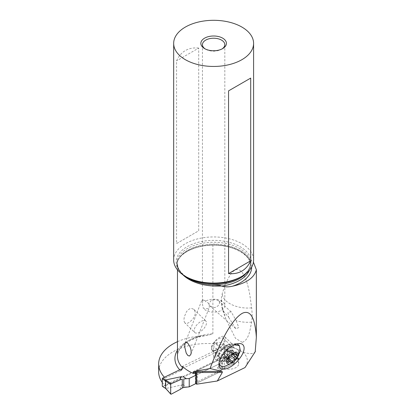<?xml version="1.0" encoding="UTF-8"?>
<svg xmlns="http://www.w3.org/2000/svg" width="415" height="415" viewBox="0 0 415 415"><rect width="100%" height="100%" fill="white"/><g stroke="black" fill="none" stroke-linecap="round" stroke-linejoin="round"><path stroke-width="0.31" stroke-dasharray="2.08 1.56" d="M182.377 368.541L223.758 348.491A0.638 0.399 -55.5 0 1 224.25 348.776L224.25 356.086A0.638 0.399 -55.5 0 1 223.758 356.843L162.784 386.381A0.638 0.399 -55.5 0 1 162.421 386.386M180.478 389.265C180.022 387.112 180.452 385.685 181.765 384.975L165.569 388.559M224.121 348.486L227.591 350.997L226.502 350.493L217.273 359.556C218.425 358.446 220.853 358.036 224.557 358.332A26.534 16.595 -55.5 0 1 222.767 359.577L219.924 363.602L195.787 375.295L219.924 363.602L219.924 371.954L195.833 383.621L219.924 371.954L221.818 369.034L220.899 370.403L217.273 367.908L226.502 358.845L227.638 358.415L227.638 351.106L224.25 348.776M234.153 353.352L226.637 350.473L223.758 348.491M217.273 367.908C218.425 366.803 220.853 366.803 224.557 367.908L233.842 363.846L234.351 363.073L234.351 353.679L227.638 351.106M221.818 369.034L222.767 368.406A26.534 16.595 -55.5 0 1 224.557 367.908A26.534 16.595 124.5 0 0 222.767 368.406L221.818 369.034L221.818 360.516L222.767 359.577A26.534 16.595 124.5 0 0 224.557 358.332L233.842 353.404L224.557 358.332M226.502 358.845L233.842 363.846L234.351 363.073L234.351 353.679L226.502 350.493M227.311 358.627L226.948 358.793M182.719 274.642L177.527 267.442L176.868 263.784L177.449 260.781L180.733 256.117C187.243 249.109 197.965 245.301 212.89 244.694C224.282 244.788 234.076 247.148 242.282 251.775L253.425 262.13M246.033 273.521A36.764 21.227 0 0 0 250.395 263.494L250.395 265.341A36.764 21.227 180 0 0 239.626 250.333A36.764 21.227 180 0 0 203.355 244.959A36.764 21.227 180 0 0 177.745 260.729L177.942 260.604C181.272 252.351 196.694 245.068 213.196 245.198C233.588 244.637 251.34 255.578 250.395 265.341A36.764 21.227 180 0 1 249.348 270.362M212.89 244.694L212.89 333.759L208.097 335.289L201.825 335.885A48.991 28.282 0 0 0 177.48 341.68M184.888 322.891L184.193 321.63L183.959 319.54L184.307 316.858L186.439 311.779L187.948 309.989L189.681 308.817L191.528 308.402L193.981 309.419L195.232 312.023L195.149 314.378L194.293 316.842L192.835 319.14L189.064 322.538L187.238 323.332L185.723 323.368L184.888 322.891L194.682 332.498A7.994 3.834 -45.5 0 1 197.037 324.644A7.994 3.834 -45.5 0 1 205.275 320.691A7.994 3.834 -45.5 0 1 205.876 321.086A7.994 3.834 -45.5 0 1 203.516 328.939A7.994 3.834 -45.5 0 1 195.278 332.892A7.994 3.834 -45.5 0 1 194.682 332.498M195.787 383.59A1.598 0.923 180 0 1 195.413 382.998A1.598 0.923 180 0 1 195.984 382.288L224.562 368.525A9.592 5.535 0 0 0 238.724 363.654A9.592 5.535 0 0 0 236.483 360.096A9.592 5.535 0 0 0 227.467 358.202L224.795 356.366A5.592 3.232 0 0 0 223.555 354.794A5.592 3.232 0 0 0 217.356 353.834A5.592 3.232 0 0 0 213.678 356.869A5.592 3.232 0 0 0 214.986 358.944A5.592 3.232 0 0 0 215.961 359.473L217.574 360.583L165.217 385.945L165.217 378.117L180.546 370.688A42.102 24.309 180 0 1 179.721 369.822M255.417 351.406C254.094 354.031 249.887 354.265 242.791 352.096A48.991 28.282 180 0 0 242.282 351.801A48.991 28.282 0 0 0 188.892 345.669A48.991 28.282 0 0 0 158.649 371.799M162.291 382.5A48.991 28.282 0 0 0 165.217 385.945M242.791 352.096C247.802 356.635 248.689 361.574 245.447 366.912M224.562 368.525L224.562 357.299L195.984 371.067A1.598 0.923 0 0 0 195.413 371.773A1.598 0.923 0 0 0 195.787 372.369L196.658 372.966M213.678 356.869L213.678 345.643A5.592 3.232 180 0 0 213.746 346.151A5.592 3.232 180 0 0 214.986 347.723A5.592 3.232 180 0 0 215.961 348.247L217.574 349.357L182.538 366.331M213.678 345.643A5.592 3.232 180 0 1 217.356 342.608A5.592 3.232 180 0 1 223.555 343.568A5.592 3.232 180 0 1 224.795 345.14L227.467 346.976A9.592 5.535 180 0 1 233.702 347.563A9.592 5.535 180 0 1 236.483 348.87A9.592 5.535 180 0 1 238.724 352.434A9.592 5.535 180 0 1 224.562 357.299M217.574 360.583L217.574 349.357M164.392 377.251A48.991 28.282 0 0 0 165.217 378.117M242.282 342.354L235.481 338.313L225.999 319.343L222.326 307.582L221.423 297.918L222.326 293.301C231.212 266.228 237.862 267.198 242.282 272.499C249.15 283.58 249.877 296.32 251.646 307.852C252.284 313.367 252.284 318.129 251.646 322.139C249.882 330.112 249.14 339.672 242.282 342.354M214.114 342.193A8.793 4.217 134.5 0 0 212.044 350.219A8.793 4.217 134.5 0 0 212.703 350.654A8.793 4.217 134.5 0 0 222.295 345.69L222.891 344.958A8.793 4.217 134.5 0 0 224.961 336.939A8.793 4.217 134.5 0 0 224.302 336.498A8.793 4.217 134.5 0 0 214.711 341.462L214.114 342.193L221.916 349.855L230.143 345.757L223.353 352.579C221.076 355.427 219.67 358.155 219.141 360.76L219.037 363.141M234.387 344.87L231.622 345.897L223.96 351.853M225.013 366.238L230.112 363.841L233.645 360.988L236.841 357.362L240.259 350.416M238.75 345.062A13.908 6.671 -45.5 0 1 239.663 349.824L236.82 357.346M239.663 349.824C237.406 351.541 234.579 352.6 231.186 352.994L230.185 353.253L230.704 352.62L231.186 352.994M222.004 349.757L222.523 349.124A8.793 4.217 -45.5 0 1 230.704 343.942A8.793 4.217 -45.5 0 1 232.11 344.165A8.793 4.217 -45.5 0 1 232.768 344.6A8.793 4.217 -45.5 0 1 230.704 352.62L222.891 344.958M230.143 345.757A13.908 6.671 -45.5 0 1 234.563 344.123A13.908 6.671 -45.5 0 1 236.477 344.056M221.916 349.855L219.099 354.887L219.037 356.433L219.649 357.678L220.308 358.114C223.13 358.788 226.393 357.201 230.097 353.352L230.185 353.253M211.883 347.153A7.994 3.834 -45.5 0 1 217.169 339.844A7.994 3.834 -45.5 0 1 223.602 338.484A7.994 3.834 -45.5 0 1 224.126 341.223A7.994 3.834 -45.5 0 1 218.835 348.533A7.994 3.834 -45.5 0 1 212.407 349.892A7.994 3.834 -45.5 0 1 211.883 347.153M226.683 358.534L227.404 358.648A12.502 6.562 -115.8 0 1 227.259 353.269A12.502 6.562 64.2 0 1 229.21 349.949L229.645 349.887C229.469 350.333 230.195 350.369 231.829 349.985L232.898 350.385L232.359 350.841L235.865 354.28M236.872 353.995L232.898 350.385M232.359 350.841C231.01 351.687 230.833 352.548 231.824 353.409L232.675 354.286M227.404 358.648L228.068 357.491C228.317 355.863 229.22 355.038 230.787 355.022L232.146 354.005L231.824 353.409L236.119 357.616M227.752 362.461L223.685 358.441L223.633 358.129L224.318 358.15L225.262 357.325L226.118 357.606L230.74 362.409M223.633 358.129L223.794 357.299L228.027 361.46M233.375 353.813L229.645 349.887L228.084 350.644L225.366 353.118L224.328 354.726L228.432 358.716M228.458 358.783L224.328 354.726L223.794 357.299M222.326 307.582L222.845 310.513L228.582 317.21L227.985 312.339L231.222 311.878L236.171 320.655C241.063 322.082 246.22 322.58 251.646 322.139M251.646 307.852C236.846 309.398 221.901 301.98 222.326 293.301M236.171 320.655L238.76 327.611L235.767 328.654L228.582 317.21M209.331 305.222L208.849 303.853L210.784 300.875L212.905 299.962L215.043 299.677L217.014 299.946L218.653 300.818L219.265 301.555L219.613 303.054L217.937 305.985L215.203 307.453L213.658 307.598L211.837 307.11L209.331 305.222L209.259 307.665L208.024 308.693L205.114 308.62L203.137 307.94A11.189 6.458 0 0 0 205.721 310.264A11.189 6.458 0 0 0 217.911 311.665A11.189 6.458 0 0 0 224.821 305.699A11.189 6.458 0 0 0 221.543 301.129A11.189 6.458 0 0 0 205.259 301.409L205.586 300.813L202.738 299.838L202.52 304.444L203.137 307.94M208.849 303.853L208.34 303.064L205.259 301.409M222.072 48.923A11.189 6.458 180 0 1 221.543 49.25A11.189 6.458 180 0 1 205.721 49.25L205.721 49.25A11.189 6.458 180 0 1 205.192 48.923M202.738 299.838L205.586 300.813M204.59 48.597L205.721 49.25L204.59 48.597M173.672 260.018A39.959 23.069 180 0 1 198.339 238.703A39.959 23.069 180 0 1 241.888 243.704A39.959 23.069 180 0 1 253.591 260.018M198.712 48.078C193.675 47.528 189.23 48.358 185.375 50.557C181.542 52.793 178.606 56.227 176.562 60.865L176.562 243.574L198.712 230.787L198.712 48.078L176.562 60.865M176.562 243.574L198.712 230.787M215.961 348.247L215.961 359.473M224.795 356.366L224.795 345.14M227.467 346.976L227.467 358.202M233.842 363.846L224.557 367.908M220.899 370.403L219.924 371.954M219.924 363.602L221.818 360.516M162.784 386.381L165.663 388.362M171.193 394.193L165.725 388.29M182.787 384.617L186.408 387.112M226.637 358.825L223.758 356.843M217.273 359.556L220.899 362.051M234.351 363.073L227.591 358.472M222.767 368.406L222.767 359.577M224.25 356.086L227.638 358.415M251.672 267.084A38.04 21.964 0 0 0 240.529 251.62A38.04 21.964 0 0 0 180.733 256.117M177.745 260.63A39.544 22.83 0 0 0 177.48 263.281A39.544 22.83 0 0 0 182.714 274.637M208.097 335.289C190.023 337.385 176.889 347.542 177.48 356.464A39.544 22.83 180 0 1 212.89 333.759M197.208 381.696L197.208 370.476M195.984 371.067L195.984 382.288M195.787 373.101L195.787 372.369M177.48 350.208A42.102 24.309 180 0 1 201.825 335.885M223.939 351.837L224.479 352.849M223.353 352.579L223.882 353.58M219.628 360.822A25.574 17.985 -168.3 0 1 219.141 360.76M236.846 357.341L237.307 357.694M236.773 358.482L236.28 358.098M222.632 349.342L214.711 341.462M219.115 354.778A8.461 4.057 -45.5 0 1 228.976 345.031A8.461 4.057 -45.5 0 1 232.078 348.501A8.461 4.057 -45.5 0 1 227.078 355.774A8.461 4.057 -45.5 0 1 220.308 358.098A8.461 4.057 -45.5 0 1 219.053 355.141A8.461 4.057 -45.5 0 1 219.115 354.778M230.097 353.352L222.295 345.69M218.767 353.912A7.994 3.834 134.5 0 0 219.291 356.651A7.994 3.834 134.5 0 0 225.724 355.292A7.994 3.834 134.5 0 0 231.01 347.978A7.994 3.834 134.5 0 0 230.486 345.239A7.994 3.834 134.5 0 0 224.059 346.598A7.994 3.834 134.5 0 0 218.767 353.912M231.829 349.985L236.068 354.145M231.824 353.409L236.057 357.569M230.787 355.022L231.643 355.863M228.068 357.491L228.629 358.046M224.318 358.15L227.882 361.652M225.366 353.118L229.599 357.279M228.084 350.644L232.317 354.804M229.645 349.887L233.614 353.782M176.868 263.758L176.868 263.494C176.837 268.51 180.25 273.122 187.108 277.334A37.511 21.658 180 0 1 187.108 246.702A37.511 21.658 180 0 1 240.155 246.702A37.511 21.658 180 0 1 240.155 277.334C247.013 273.122 250.427 268.51 250.395 263.494A36.764 21.227 0 0 0 239.626 248.486A36.764 21.227 0 0 0 199.563 243.885A36.764 21.227 0 0 0 176.868 263.494A36.764 21.227 0 0 0 177.231 266.466M206.686 284.275A40.82 23.567 180 0 1 188.156 278.138A40.82 23.567 180 0 1 177.527 267.442M209.694 284.649C190.9 282.942 176.826 272.494 177.48 263.281L177.48 269.849M195.413 382.998L195.413 375.471M195.413 373.158L195.413 371.773M218.99 362.134L218.928 364.287M230.704 343.942L239.154 343.553M223.602 338.484L230.486 345.239L228.976 345.031L234.563 344.123M212.044 350.219L219.66 357.689M212.407 349.892L219.291 356.651L219.037 355.25M224.961 336.939L232.768 344.6M226.652 358.508L230.823 362.596M226.082 357.574L228.79 360.225M224.302 354.721L228.499 358.84M229.635 349.767L233.801 353.86M225.999 319.343L222.845 310.513C221.506 306.555 221.05 302.359 221.47 297.923M231.222 311.878L218.653 300.818M235.767 328.654L210.032 306.005M202.442 44.68L202.442 302.909M184.96 343.195L202.147 299.557M190.786 354.576L209.259 307.671M224.821 44.68L224.821 305.699M221.543 49.25L222.673 48.597M238.724 363.654L238.724 352.434M193.981 309.419L205.876 321.086"/><path stroke-width="0.62" d="M165.647 381.006L165.663 380.01L162.784 378.029A0.638 0.399 -55.5 0 0 162.291 378.791L162.291 386.1A0.638 0.399 -55.5 0 0 162.421 386.386L165.647 388.482L170.684 393.918L170.684 384.523L171.193 383.756L180.478 379.689L171.193 383.756L170.684 384.523L165.647 381.006L165.647 388.482M162.784 378.029L182.377 368.541M165.663 388.362L170.752 394.157M171.193 394.193L170.684 393.918L171.193 394.193L180.478 389.265L171.193 394.193L170.684 393.918L170.684 384.523M165.663 380.01L171.193 383.756M180.478 379.689A26.534 16.595 124.5 0 0 182.273 379.196A26.534 16.595 -55.5 0 1 180.478 379.689C180.022 378.2 180.452 377.162 181.765 376.581L165.725 379.938M183.772 378.947L189.224 378.475L189.224 386.827L195.833 383.621L189.224 386.827L183.772 387.465L182.273 388.02A26.534 16.595 124.5 0 0 180.478 389.265A26.534 16.595 -55.5 0 1 182.273 388.02L183.772 387.465L183.772 378.947L189.224 378.475L195.787 375.295L189.224 378.475M253.425 262.13L256.351 269.781C254.265 277.791 246.396 283.243 232.732 286.143A38.04 21.964 0 0 0 251.672 267.084M256.351 269.781L256.351 337.379L255.194 351.79L244.99 367.581L217.304 380.996L196.658 384.186L196.658 372.966L193.4 373.469L193.4 372.556L194.179 371.472L210.016 368.546L222.02 371.316L194.179 371.472M256.351 337.379C254.758 311.758 247.568 310.908 242.438 313.232C232.903 318.585 222.098 337.027 210.016 368.546M182.719 274.642L187.596 278.092C192.954 281.137 199.319 283.196 206.686 284.275L220.121 285.421L221.615 286.06C225.205 287.076 228.909 287.107 232.732 286.143M180.546 370.688C181.749 369.988 182.413 368.971 182.538 367.638L182.538 366.331A39.544 22.83 180 0 0 189.058 371.3A39.544 22.83 180 0 0 193.4 373.469M187.73 343.101L190.163 346.935L191.035 349.97L191.17 352.864L190.786 354.576L189.359 356.049L187.73 355.39L186.21 353.056L184.659 346.743L185.147 342.811L186.268 342.235L187.73 343.101M217.304 380.996L222.357 372.395L222.02 371.316M177.48 341.68A48.991 28.282 0 0 0 158.649 363.971L158.649 371.799A48.991 28.282 0 0 0 162.291 382.5M196.658 384.186L195.787 383.59L195.787 373.101M158.649 363.971A48.991 28.282 0 0 0 164.392 377.251M244.99 367.581L255.417 351.406M224.479 352.849A15.765 7.558 -45.5 0 1 239.154 343.553A15.765 7.558 -45.5 0 1 241.675 343.947A15.765 7.558 -45.5 0 1 239.154 359.115L238.552 359.846A15.765 7.558 -45.5 0 1 221.356 368.748A15.765 7.558 -45.5 0 1 218.928 364.287A15.765 7.558 -45.5 0 1 223.882 353.58L224.479 352.849M237.945 355.499A7.351 3.528 134.5 0 0 233.375 353.108A7.351 3.528 134.5 0 0 226.678 360.957A7.351 3.528 134.5 0 0 231.248 363.348A7.351 3.528 134.5 0 0 237.945 355.499A25.574 17.985 11.7 0 0 240.259 350.416L239.346 345.648L234.387 344.87M219.037 363.141L220.075 365.428L221.148 366.149L223.322 366.492L225.013 366.238L232.483 362.803L234.843 360.78L237.126 357.969L240.259 350.416M236.477 344.056A13.908 6.671 -45.5 0 1 238.75 345.062L239.346 345.648M236.944 354.358A1.053 0.508 -45.5 0 1 236.592 354.996A2.594 1.245 134.5 0 0 235.736 356.568A2.594 1.245 134.5 0 0 235.907 357.46A2.594 1.245 134.5 0 0 236.057 357.569A1.053 0.508 -45.5 0 1 236.119 357.616A1.053 0.508 -45.5 0 1 236.192 357.974A1.053 0.508 -45.5 0 1 235.02 359.177A2.594 1.245 134.5 0 0 232.301 361.652A1.053 0.508 -45.5 0 1 231.565 362.492A1.053 0.508 -45.5 0 1 230.823 362.596A1.053 0.508 -45.5 0 1 230.74 362.409A2.594 1.245 134.5 0 0 230.538 361.947A2.594 1.245 134.5 0 0 228.556 362.311A1.053 0.508 -45.5 0 1 227.752 362.461A1.053 0.508 -45.5 0 1 227.679 362.098A1.053 0.508 -45.5 0 1 228.027 361.46A2.594 1.245 134.5 0 0 228.888 359.888A2.594 1.245 134.5 0 0 228.717 358.996A2.594 1.245 134.5 0 0 228.561 358.887A1.053 0.508 -45.5 0 1 228.499 358.84A1.053 0.508 -45.5 0 1 228.432 358.482A1.053 0.508 -45.5 0 1 229.599 357.279A2.594 1.245 134.5 0 0 232.317 354.804A1.053 0.508 -45.5 0 1 233.059 353.964A1.053 0.508 -45.5 0 1 233.801 353.86A1.053 0.508 -45.5 0 1 233.884 354.047A2.594 1.245 134.5 0 0 234.086 354.509A2.594 1.245 134.5 0 0 236.068 354.145A1.053 0.508 -45.5 0 1 236.872 353.995A1.053 0.508 -45.5 0 1 236.944 354.358M205.192 48.923A11.189 6.458 180 0 1 202.442 44.68A11.189 6.458 180 0 1 209.352 38.714A11.189 6.458 180 0 1 221.543 40.115A11.189 6.458 180 0 1 224.821 44.68A11.189 6.458 180 0 1 222.072 48.923M222.673 38.159A12.787 7.382 180 0 1 222.673 48.597A12.787 7.382 180 0 1 204.59 48.597L204.59 48.597A12.787 7.382 180 0 1 204.59 38.159A12.787 7.382 180 0 1 222.673 38.159M185.375 59.693A39.959 23.069 0 0 0 228.924 64.693A39.959 23.069 0 0 0 253.591 43.378A39.959 23.069 0 0 0 241.888 27.063A39.959 23.069 0 0 0 198.339 22.062A39.959 23.069 0 0 0 173.672 43.378A39.959 23.069 0 0 0 185.375 59.693M253.591 43.378L253.591 260.018A39.959 23.069 180 0 1 241.888 276.333A39.959 23.069 180 0 1 185.375 276.333L185.375 276.333A39.959 23.069 180 0 1 173.672 260.018L173.672 43.378M228.551 90.88L250.702 78.093L250.702 260.802C246.313 270.253 238.931 274.517 228.551 273.589L228.551 90.88L250.702 78.093M187.108 277.334L185.375 276.333L187.108 277.334A37.511 21.658 180 0 0 240.155 277.334L241.888 276.333M228.551 273.589L250.702 260.802M189.224 386.827L183.772 387.465M165.684 388.43L162.291 386.1M186.408 378.76L182.787 376.265M182.273 379.196L182.273 388.02M162.291 378.791L165.684 381.12M182.714 274.637A39.544 22.83 0 0 0 189.058 279.425A39.544 22.83 0 0 0 221.615 285.956M182.538 367.638A39.544 22.83 180 0 1 177.48 356.464L177.48 269.849M193.4 372.556L222.357 372.395M179.721 369.822A42.102 24.309 180 0 1 177.48 350.208M226.678 360.957A25.574 17.985 -168.3 0 1 219.628 360.822M237.307 357.694L239.154 359.115M238.552 359.846L236.773 358.482M235.865 354.28L236.592 354.996M231.643 355.863L235.02 359.177M228.629 358.046L232.301 361.652M227.882 361.652L228.556 362.311M233.614 353.782L233.884 354.047M208.48 284.508A36.764 21.227 0 0 0 246.033 273.521M249.348 270.362A36.764 21.227 180 0 1 221.615 286.06M195.413 375.471L195.413 373.158M232.675 354.286L235.907 357.46M228.79 360.225L230.538 361.947M228.432 358.716L228.717 358.996M233.375 353.813L234.086 354.509"/></g></svg>
